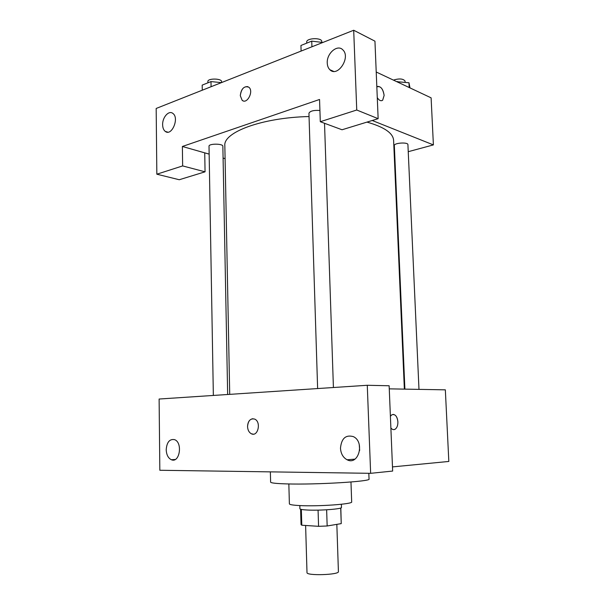 <?xml version="1.0" encoding="UTF-8"?>
<svg xmlns="http://www.w3.org/2000/svg" width="605" height="605" viewBox="0 0 605 605"><rect width="100%" height="100%" fill="white"/><g stroke="black" fill="none" stroke-linecap="round" stroke-linejoin="round"><path stroke-width="0.91" d="M305.616 525.473L307 572.595C306.213 575.96 339.413 574.916 338.414 571.604L336.834 524.361M340.706 508.011L341.235 523.627L340.819 507.966M341.235 523.627L327.161 525.979L318.578 526.327L301.789 525.223L301.048 524.641L300.602 509.228M301.335 509.418L301.789 525.223M318.071 510.128L318.578 526.327M341.356 504.267L341.47 507.459C342.43 509.017 319.538 510.741 307.03 510.007C302.417 509.75 300.042 509.334 299.921 508.76L299.83 505.568M326.639 509.796L327.161 525.979M350.968 482.003L351.679 501.9C353.237 504.071 318.616 506.597 299.861 505.576C293.032 505.228 289.538 504.653 289.387 503.852L288.842 483.955M368.823 473.299L369.042 479.031C371.81 481.436 316.233 484.847 286.641 483.902C276.137 483.599 270.798 483.002 270.616 482.124L270.359 471.87M159.833 470.267L370.638 473.322L367.273 385.279L159.115 399.028L159.833 470.267M389.265 388.856L445.34 389.839L448.827 461.449L392.479 466.901M367.273 385.279L389.136 385.763L392.653 471.061L370.638 473.322M390.399 416.27L391.881 414.773C395.156 413.85 397.16 416.217 397.893 421.882C397.924 425.504 396.971 427.977 395.042 429.285C393.568 430.026 392.176 429.58 390.875 427.947M353.917 459.218L353.94 459.732M166.201 449.719C166.829 442.142 169.627 438.784 174.588 439.654C182.99 442.565 179.609 463.506 171.359 459.732C168.182 458.144 166.466 454.809 166.201 449.719M359.249 444.584L359.665 450.438M340.479 448.207C341.424 438.413 345.72 434.549 353.373 436.628C365.095 441.93 358.508 465.933 347.081 459.77C343.073 457.554 340.872 453.705 340.479 448.207M252.89 418.713C249.562 419.265 247.785 421.897 247.551 426.601C248.095 420.641 250.485 418.146 254.72 419.114C261.458 421.889 257.964 437.196 251.393 433.785C249.041 432.514 247.763 430.117 247.551 426.601C247.763 430.117 249.041 432.514 251.393 433.785L253.238 434.156M393.802 429.648L395.035 429.285C396.971 427.977 397.924 425.504 397.893 421.882C397.432 417.268 395.844 414.773 393.137 414.402M229.718 394.369L224.833 145.722C223.033 132.397 261.685 117.62 309.049 116.538M366.963 122.104C384.288 127.05 393.174 133.153 393.613 140.421L404.359 389.121M317.625 388.561L308.943 113.248C310.055 110.995 313.715 110.072 319.924 110.481M213.353 395.443L209.012 146.236C208.612 143.453 223.169 143.498 222.859 146.274L227.662 394.498M404.889 389.128L394.339 145.525C393.87 142.871 408.148 141.941 407.921 144.655L418.985 389.378M182.377 146.478L319.553 99.477L320.295 121.718L356.746 110.012L353.698 30.25L156.173 108.461L156.839 174.202L182.642 165.921L182.377 146.478L209.148 154.109M223.086 158.087L225.09 158.654M394.263 155.462L394.762 155.326M408.246 151.689L433.399 144.905L372.219 120.493M247.868 86.636C243.55 86.364 241.024 89.374 240.291 95.673C241.387 88.459 244.246 85.638 248.859 87.226C254.07 91.181 246.991 104.794 242.129 100.279L240.291 95.673L242.129 100.279L243.127 100.854M327.26 63.086C326.526 53.422 337.484 43.931 342.823 49.844C351.112 57.316 337.484 77.901 329.846 69.704C328.25 68.123 327.388 65.922 327.26 63.086M162.632 124.774C162.321 117.355 168.833 110.019 172.841 113.4C179.625 117.93 171.676 136.7 165.278 131.414C163.6 130.09 162.715 127.874 162.632 124.774M204.732 152.853L205.057 171.82L179.254 179.738L156.839 174.202M205.057 171.82L182.642 165.921M320.295 121.718L342.037 129.765L378.14 118.678L374.949 41.17L353.698 30.25M378.14 118.678L356.746 110.012M433.399 144.905L431.108 97.844L376.219 72.01M376.832 86.961L376.945 86.855C380.553 85.759 382.942 88.617 384.13 95.424L382.678 100.203C380.938 101.36 379.138 100.506 377.27 97.632M381.921 100.634L382.67 100.203L384.13 95.424C383.252 89.464 381.112 86.462 377.709 86.417M410.001 87.914L408.972 82.756L396.759 81.683M408.972 82.756L409.192 87.536M397.349 81.486L397.364 81.97M393.394 80.102C399.255 78.332 403.142 78.642 405.048 81.032L405.108 82.333M221.392 82.635L210.994 81.577L202.183 85.116L202.267 90.206M210.994 81.577L211.084 86.719M207.908 82.817L207.886 81.539C207.477 78.143 221.899 78.31 221.604 81.683L221.619 82.545M322.813 42.479L311.741 41.132L300.942 45.466L301.108 51.07M311.741 41.132L311.923 46.789M306.735 43.144L306.705 42.093C306.175 37.949 322.026 37.381 321.777 41.556L321.799 42.358M171.359 459.732L175.208 459.482M347.081 459.77L354.946 459.135M324.522 123.284L333.416 387.518M329.846 69.704L333.589 71.367M165.278 131.414L167.812 132.162"/></g></svg>
